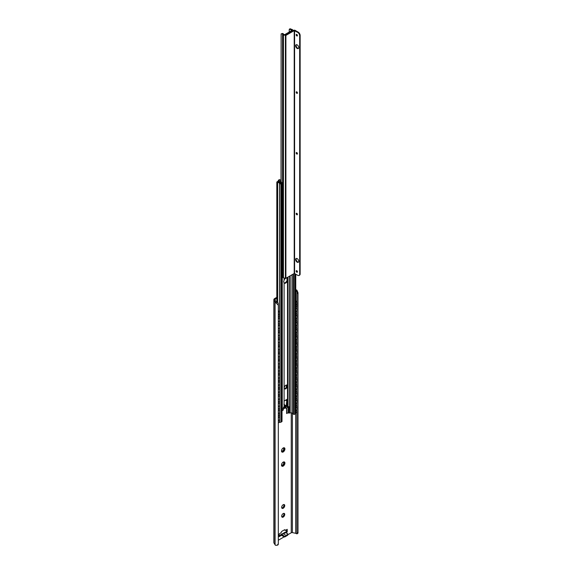 <?xml version="1.0" encoding="UTF-8"?>
<svg xmlns="http://www.w3.org/2000/svg" width="574" height="574" viewBox="0 0 574 574"><rect width="100%" height="100%" fill="white"/><g stroke="black" fill="none" stroke-linecap="round" stroke-linejoin="round"><path stroke-width="0.86" d="M295.761 290.451A1.894 1.091 180 0 1 296.119 290.559L296.923 291.922M276.819 297.332L274.645 298.588A2.705 1.564 0 0 0 273.855 299.693A2.705 1.564 0 0 0 274.02 300.224L275.097 301.938A2.97 1.715 0 0 0 275.57 302.426L278.318 305.253L278.16 303.022L276.338 301.981A1.894 1.091 180 0 1 276.108 301.723L274.91 299.829A1.083 0.624 180 0 1 274.846 299.614A1.083 0.624 180 0 1 275.161 299.169L276.819 298.215M297.999 292.683L297.999 533.102L297.999 292.683L296.887 290.121A2.97 1.715 0 0 0 296.041 289.848L295.761 289.784M297.963 293.91L296.901 292.209L296.901 302.261M297.999 533.102L297.009 533.842M287.825 534.738L291.255 532.758A1.083 0.624 180 0 1 292.388 532.615L295.675 533.303A1.894 1.091 180 0 1 296.119 533.44L296.988 533.849M296.901 412.132L296.901 533.899L297.963 532.371M277.235 545.25L278.175 544.712L278.318 543.714L277.235 545.25L275.57 545.3A2.97 1.715 0 0 1 275.097 544.812L274.02 543.097A2.705 1.564 0 0 1 273.855 542.566L273.855 299.693M296.901 306.875L296.901 308.575M296.901 313.942L296.901 315.643M296.901 321.002L296.901 322.71M296.901 328.07L296.901 329.77M296.901 335.137L296.901 336.838M296.901 342.204L296.901 343.905M296.901 349.265L296.901 350.972M296.901 356.332L296.901 358.033M296.901 363.399L296.901 365.1M296.901 370.467L296.901 372.167M296.901 377.527L296.901 379.235M296.901 384.594L296.901 386.295M296.901 391.662L296.901 393.362M296.901 398.722L296.901 400.43M296.901 405.789L296.901 407.49M278.318 540.227L283.979 536.955M283.305 535.8L283.491 535.915A1.083 0.624 0 0 0 285.027 535.915L287.509 534.48A1.083 0.624 0 0 0 287.825 534.035L287.825 534.918A1.083 0.624 0 0 1 287.509 535.363L285.027 536.798A1.083 0.624 0 0 1 283.491 536.798L283.592 535.635L281.676 534.53A1.349 0.782 -120 0 0 281.002 534.466A1.349 0.782 -120 0 0 280.743 534.875L279.194 535.75M280.743 534.875L281.49 535.305L279.194 536.633L279.194 533.978L281.203 532.6A1.083 0.624 -60 0 1 281.963 531.273L284.453 529.838L285.213 530.505L287.222 529.343L287.222 531.99L285.694 532.88M286.462 529.788L286.462 531.553L284.905 532.45M283.836 513.35A2.167 1.248 -60 0 1 283.972 513.995A2.167 1.248 -60 0 1 281.812 516.858M283.836 504.517A2.167 1.248 -60 0 1 283.972 505.17A2.167 1.248 -60 0 1 281.812 508.026M283.369 450.116L283.979 449.334M282.473 451.494L282.795 450.698A1.758 1.012 120 0 0 283.298 450.073L284.697 450.102A2.432 1.406 -60 0 1 283.204 451.953A2.432 1.406 -60 0 1 281.719 451.824A2.432 1.406 -60 0 1 281.49 450.963A2.432 1.406 -60 0 1 281.719 449.837A2.432 1.406 -60 0 1 283.204 447.978A2.432 1.406 -60 0 1 284.697 448.115A2.432 1.406 -60 0 1 284.697 450.102L283.936 449.327L284.697 450.102M281.59 451.064A1.758 1.012 120 0 0 282.092 451.107L282.379 451.272A1.758 1.012 120 0 1 281.877 451.229L281.547 451.142M283.039 448.086L283.082 448.115A1.758 1.012 120 0 1 283.585 448.158L284.697 448.115L283.936 448.66A1.758 1.012 120 0 1 283.936 449.327L283.649 449.162A1.758 1.012 120 0 0 283.649 448.495L283.958 448.036M283.369 464.244L283.979 463.462M282.473 465.629L282.795 464.832A1.758 1.012 120 0 0 283.298 464.201L284.697 464.23A2.432 1.406 -60 0 1 283.204 466.088A2.432 1.406 -60 0 1 281.719 465.952A2.432 1.406 -60 0 1 281.49 465.091A2.432 1.406 -60 0 1 281.719 463.964A2.432 1.406 -60 0 1 283.204 462.113A2.432 1.406 -60 0 1 284.697 462.242A2.432 1.406 -60 0 1 284.697 464.23L283.936 463.462L284.697 464.23M281.59 465.191A1.758 1.012 120 0 0 282.092 465.234L282.379 465.399A1.758 1.012 120 0 1 281.877 465.356L281.547 465.27M283.039 462.221L283.082 462.242A1.758 1.012 120 0 1 283.585 462.285L284.697 462.242L283.936 462.788A1.758 1.012 120 0 1 283.936 463.462L283.649 463.297A1.758 1.012 120 0 0 283.649 462.622L283.958 462.163M278.318 305.253L278.318 543.714M285.213 530.283L284.453 529.838A1.083 0.624 -60 0 1 284.991 529.788A1.083 0.624 -60 0 1 285.213 530.283L285.213 530.505M281.676 516.205A2.167 1.248 -60 0 1 282.623 514.031A2.167 1.248 -60 0 1 284.288 513.45A2.167 1.248 -60 0 1 284.74 514.44A2.167 1.248 -60 0 1 283.793 516.614A2.167 1.248 -60 0 1 282.128 517.196A2.167 1.248 -60 0 1 281.676 516.205M281.676 507.373A2.167 1.248 -60 0 1 282.623 505.199A2.167 1.248 -60 0 1 284.288 504.618A2.167 1.248 -60 0 1 284.74 505.608A2.167 1.248 -60 0 1 283.793 507.782A2.167 1.248 -60 0 1 282.128 508.363A2.167 1.248 -60 0 1 281.676 507.373M281.49 535.305L283.305 536.353M282.315 534.164L283.061 533.734L284.898 534.509M287.825 534.035A1.083 0.624 0 0 0 287.509 533.598L285.12 532.543A1.349 0.782 -120 0 0 284.446 532.478L282.573 534.014M285.12 532.543L283.743 533.339L285.077 534.401L284.525 534.351M286.462 531.553L287.222 531.99M281.504 450.655A1.758 1.012 120 0 0 281.518 450.726L281.719 451.824M283.671 450.296L283.585 450.238A1.758 1.012 120 0 1 283.082 450.863L282.846 451.932M283.204 451.953L282.379 451.272M281.504 464.782A1.758 1.012 120 0 0 281.518 464.854L281.719 465.952M283.671 464.423L283.585 464.373A1.758 1.012 120 0 1 283.082 464.997L282.846 466.059M283.204 466.088L282.379 465.399M295.761 306.459L296.959 306.839L296.959 302.642A1.349 0.847 55.6 0 0 295.919 301.034L295.761 300.955M296.959 308.604L296.78 314.021L296.959 308.604L295.761 308.023M296.959 315.671L296.78 321.088L296.959 315.671L295.761 315.09M296.959 322.732L296.78 328.156L296.959 322.732L295.761 322.15M296.959 329.799L296.78 335.216L296.959 329.799L295.761 329.218M296.959 336.866L296.78 342.283L296.959 336.866L295.761 336.285M296.959 343.934L296.78 349.351L296.959 343.934L295.761 343.352M296.959 350.994L296.78 356.411L296.959 350.994L295.761 350.413M296.959 358.061L296.78 363.478L296.959 358.061L295.761 357.48M296.959 365.129L296.78 370.546L296.959 365.129L295.761 364.547M296.959 372.189L296.78 377.613L296.959 372.189L295.761 371.608M296.959 379.256L296.78 384.673L296.959 379.256L295.761 378.675M296.959 386.324L296.78 391.741L296.959 386.324L295.761 385.742M296.959 393.391L296.78 398.808L296.959 393.391L295.761 392.81M295.761 412.527A1.349 0.847 -124.4 0 0 296.514 412.534A1.349 0.847 -124.4 0 0 296.78 411.924L296.959 407.518L295.761 406.937M296.959 411.802A1.349 0.847 55.6 0 1 296.686 412.419A1.349 0.847 55.6 0 1 296.593 412.469M296.959 400.451L296.78 405.875L296.959 400.451L295.761 399.87M296.78 306.954L296.78 302.763A1.349 0.847 -124.4 0 0 295.761 301.163M296.78 411.924L296.959 407.518M296.78 314.021L295.761 313.526M296.78 308.726L295.761 308.224M296.78 321.088L295.761 320.593M296.78 315.786L295.761 315.291M296.78 328.156L295.761 327.654M296.78 322.853L295.761 322.358M296.78 335.216L295.761 334.721M296.78 329.921L295.761 329.419M296.78 342.283L295.761 341.788M296.78 336.981L295.761 336.486M296.78 349.351L295.761 348.856M296.78 344.048L295.761 343.553M296.78 356.411L295.761 355.916M296.78 351.116L295.761 350.621M296.78 363.478L295.761 362.983M296.78 358.183L295.761 357.681M296.78 370.546L295.761 370.051M296.78 365.243L295.761 364.748M296.78 377.613L295.761 377.111M296.78 372.311L295.761 371.816M296.78 384.673L295.761 384.178M296.78 379.378L295.761 378.883M296.78 391.741L295.761 391.246M296.78 386.446L295.761 385.943M296.78 398.808L295.761 398.313M296.78 393.506L295.761 393.011M296.78 407.64L295.761 407.145M296.78 405.875L295.761 405.373M296.78 400.573L295.761 400.078M286.613 400.379A1.083 0.624 120 0 0 286.498 399.978A1.083 0.624 120 0 1 286.577 399.992A1.083 0.624 120 0 1 286.799 400.487L286.613 402.683M288.234 412.735L286.613 413.445L286.613 408.057M286.613 404.412L286.613 404.017M286.799 413.56L286.799 408.021M286.799 402.417L286.799 400.487M286.218 400.458L286.462 399.648M286.225 400.645L285.924 399.956M286.117 400.401L286.053 399.884M278.318 316.274L279.366 316.992L279.366 312.801A1.349 0.71 -115.9 0 0 278.49 311.094L278.318 310.972M278.318 310.735L278.699 310.993A1.349 0.71 64.1 0 1 279.574 312.701L279.366 316.992M278.318 415.189L279.366 415.913L279.574 410.51L279.366 415.913M279.574 323.958L279.574 318.656L279.574 323.958M278.318 317.795L279.574 318.656M279.574 331.026L279.574 325.723L279.574 331.026M278.318 324.862L279.574 325.723M279.574 338.086L279.574 332.791L279.574 338.086M278.318 331.93L279.574 332.791M279.574 345.153L279.574 339.858L279.574 345.153M278.318 338.997L279.574 339.858M279.574 352.221L279.574 346.918L279.574 352.221M278.318 346.057L279.574 346.918M279.574 359.288L279.574 353.986L279.574 359.288M278.318 353.125L279.574 353.986M279.574 366.348L279.574 361.053L279.574 366.348M278.318 360.192L279.574 361.053M279.574 373.416L279.574 368.121L279.574 373.416M278.318 367.26L279.574 368.121M279.574 380.483L279.574 375.181L279.574 380.483M278.318 374.32L279.574 375.181M279.574 387.55L279.574 382.248L279.574 387.55M278.318 381.387L279.574 382.248M279.574 394.611L279.574 389.316L279.574 394.611M278.318 388.454L279.574 389.316M279.574 401.678L279.574 396.376L279.574 401.678M278.318 395.522L279.574 396.376M279.574 408.745L279.574 403.443L279.574 408.745M278.318 402.582L279.574 403.443M278.318 409.649L279.574 410.51M278.318 416.717L279.574 417.578L279.366 421.962A1.349 0.71 -115.9 0 1 279.086 422.579A1.349 0.71 -115.9 0 1 278.49 422.464L278.318 422.342M279.574 417.578L279.574 421.861A1.349 0.71 64.1 0 1 279.294 422.478A1.349 0.71 64.1 0 1 279.179 422.514M278.318 323.341L279.366 324.059M278.318 318.039L279.366 318.757M278.318 330.409L279.366 331.126M278.318 325.106L279.366 325.824M278.318 337.469L279.366 338.186M278.318 332.174L279.366 332.891M278.318 344.536L279.366 345.254M278.318 339.234L279.366 339.959M278.318 351.604L279.366 352.321M278.318 346.301L279.366 347.019M278.318 358.664L279.366 359.389M278.318 353.369L279.366 354.086M278.318 365.731L279.366 366.449M278.318 360.436L279.366 361.154M278.318 372.799L279.366 373.516M278.318 367.496L279.366 368.221M278.318 379.866L279.366 380.584M278.318 374.564L279.366 375.281M278.318 386.926L279.366 387.651M278.318 381.631L279.366 382.349M278.318 393.994L279.366 394.711M278.318 388.698L279.366 389.416M278.318 401.061L279.366 401.778M278.318 395.759L279.366 396.476M278.318 408.128L279.366 408.846M278.318 402.826L279.366 403.544M278.318 409.893L279.366 410.611M278.318 416.961L279.366 417.678M280.363 180.042L279.789 179.712A1.349 0.782 120 0 0 279.115 179.777L278.77 179.978A1.485 0.861 0 0 0 278.333 180.588A1.485 0.861 0 0 0 278.383 180.81L278.849 181.807A2.432 1.406 0 0 0 281.289 182.848L280.313 183.415A2.705 1.564 0 0 0 277.723 182.037L278.598 181.535L278.024 181.205L276.819 182.03L277.637 182.503A1.894 1.091 180 0 1 279.516 183.594L279.61 183.709A0.947 0.545 0 0 0 280.951 183.709L281.777 183.235A0.811 0.466 0 0 0 281.777 182.575L281.683 182.518A0.811 0.466 0 0 0 281.138 182.381A1.622 0.94 180 0 1 279.631 181.685L279.129 180.566L279.689 180.114A1.349 0.782 120 0 1 280.363 180.042A1.349 0.782 120 0 1 280.643 180.659L280.643 181.327A1.349 0.782 120 0 0 280.786 181.822M283.262 409.606A1.292 0.746 180 0 1 283.312 409.807A1.292 0.746 180 0 1 282.3 410.532L282.013 410.568M288.679 412.72L288.105 412.39A0.811 0.466 120 0 0 288.27 412.756L288.844 413.093A0.811 0.466 120 0 1 288.679 412.72L288.679 409.549A1.083 0.624 120 0 0 288.866 408.853L288.866 407.088A1.083 0.624 -60 0 0 288.643 406.593A1.083 0.624 -60 0 0 288.105 406.65L287.567 407.49A1.292 0.746 180 0 1 285.96 408.049L284.424 408.279A1.514 0.875 0 0 0 283.664 408.717L283.312 408.918M284.661 405.38A1.292 0.746 180 0 1 285.572 405.33L286.383 405.431L286.383 406.313L286.957 406.65L287.509 406.327A1.894 1.091 180 0 0 288.062 405.553A1.894 1.091 180 0 0 287.997 405.273M282.013 408.53L282.279 408.573A1.894 1.091 180 0 0 284.108 408.293L284.661 407.971L284.546 406.715M288.844 413.093A0.811 0.466 120 0 0 289.253 413.05L289.655 412.821L289.655 276.123M288.105 412.39L288.105 409.219A1.083 0.624 120 0 0 288.292 408.523L288.292 406.758A1.083 0.624 120 0 0 288.277 406.571M284.108 404.57L284.108 406.966L284.661 406.65L284.288 406.327L284.661 405.101A1.083 0.624 120 0 0 284.439 404.605A1.083 0.624 120 0 0 284.108 404.57L284.108 401.276A1.083 0.624 -60 0 1 284.661 400.688L286.957 399.361A1.083 0.624 -60 0 1 287.495 399.31L287.509 402.611A1.083 0.624 120 0 0 286.957 403.78L286.383 403.443A1.083 0.624 120 0 1 287.144 402.123L287.144 399.468A1.083 0.624 120 0 0 287.129 399.282M286.957 405.323L287.933 404.627A1.894 1.091 180 0 1 287.509 405L286.957 405.323L287.33 404.096L286.957 403.78M287.933 405.065A1.894 1.091 180 0 1 287.509 405.445L287.509 406.327M286.641 277.859A2.978 1.715 120 0 1 287.294 277.995A2.978 1.715 120 0 1 287.509 278.16L287.509 281.023A2.978 1.715 120 0 1 284.324 283.147A2.978 1.715 120 0 1 284.108 282.982L283.642 281.748L284.108 280.126A2.978 1.715 120 0 1 285.73 278.189M284.058 282.932A2.978 1.715 120 0 0 287.158 280.119L287.158 278.146A2.978 1.715 120 0 0 286.978 277.881M286.957 404.218L286.383 403.443M286.383 404.857L286.806 404.132M286.562 385.025A2.167 1.248 -60 0 1 286.763 385.785A2.167 1.248 -60 0 1 284.482 388.634M284.661 407.088L284.108 407.411A1.894 1.091 180 0 1 283.448 407.655L284.546 407.023M284.108 406.966A1.894 1.091 180 0 1 283.448 407.21L283.448 407.655M286.957 406.65L286.957 405.768L287.509 405.445M287.495 399.31A1.083 0.624 -60 0 1 287.509 399.317L287.509 281.023M284.281 387.881A2.167 1.248 -60 0 1 285.221 385.699A2.167 1.248 -60 0 1 286.892 385.125A2.167 1.248 -60 0 1 287.337 386.115A2.167 1.248 -60 0 1 286.39 388.289A2.167 1.248 -60 0 1 284.726 388.871A2.167 1.248 -60 0 1 284.281 387.881M280.263 181.549L281.289 181.7M284.424 406.069L284.848 405.825L284.848 408.035M286.383 405.868A1.292 0.746 180 0 1 285.96 405.84L284.848 405.825M286.268 404.928L286.383 405.431M286.957 404.878L286.383 404.548M284.661 406.205L284.238 405.962M287.703 402.446L287.144 402.123M288.105 409.219L288.679 409.549M280.951 183.709L280.951 422.17A0.947 0.545 180 0 1 279.61 422.17L279.545 422.12M280.951 422.17L281.777 421.696A0.811 0.466 180 0 0 282.013 421.366L282.013 182.905M291.987 274.774L291.987 413.015L289.655 412.821M291.987 413.015A1.622 0.94 180 0 1 293.185 413.89A0.811 0.466 180 0 0 293.422 414.198L293.515 414.256A0.811 0.466 180 0 0 294.663 414.256L295.481 413.782A0.947 0.545 180 0 0 295.761 413.395L295.761 274.157M278.598 181.535L278.598 182.145M281.016 181.685L280.177 182.173M282.013 259.893L282.745 260.395L282.745 255.093L282.013 254.598M282.013 254.354L282.953 254.992L282.745 260.395M282.013 189.241L282.745 189.736L282.745 185.546A1.349 0.718 -116.4 0 0 282.013 183.96M282.013 183.702L282.071 183.745A1.349 0.718 63.6 0 1 282.953 185.438L282.745 189.736M282.013 196.308L282.745 196.803L282.745 191.501L282.013 191.006M282.013 203.375L282.745 203.87L282.745 198.568L282.013 198.073M282.013 210.436L282.745 210.931L282.745 205.636L282.013 205.14M282.013 217.503L282.745 217.998L282.745 212.703L282.013 212.201M282.013 224.57L282.745 225.065L282.745 219.763L282.013 219.268M282.013 231.631L282.745 232.133L282.745 226.83L282.013 226.335M282.013 238.698L282.745 239.193L282.745 233.898L282.013 233.403M282.013 245.765L282.745 246.26L282.745 240.965L282.013 240.463M282.013 252.833L282.745 253.328L282.745 248.025L282.013 247.53M282.013 261.665L282.745 262.16L282.745 266.444A1.349 0.718 -116.4 0 1 282.465 267.061A1.349 0.718 -116.4 0 1 282.013 267.032M282.013 190.769L282.953 191.4L282.745 196.803M282.013 197.836L282.953 198.468L282.745 203.87M282.013 204.896L282.953 205.535L282.745 210.931M282.013 211.964L282.953 212.595L282.745 217.998M282.013 219.031L282.953 219.663L282.745 225.065M282.013 226.091L282.953 226.73L282.745 232.133M282.013 233.159L282.953 233.797L282.745 239.193M282.013 240.226L282.953 240.858L282.745 246.26M282.013 247.294L282.953 247.925L282.745 253.328M282.566 266.996A1.349 0.718 63.6 0 0 282.673 266.96A1.349 0.718 63.6 0 0 282.953 266.343L282.745 262.16M282.013 261.421L282.953 262.06M281.016 181.908L280.399 182.259M291.212 29.195A1.622 0.94 180 0 1 290.516 28.93L289.863 29.31A2.554 1.471 0 0 0 291.226 29.755A0.89 0.517 180 0 1 291.936 30.257A0.89 0.517 180 0 1 291.671 30.623L285.027 34.462A0.89 0.517 180 0 1 284.144 34.591A0.89 0.517 180 0 1 283.527 34.196A2.554 1.471 0 0 0 282.752 33.414L282.092 33.794A1.622 0.94 180 0 1 282.559 34.189A2.705 1.564 0 0 0 283.204 34.784L283.448 34.928A1.485 0.861 0 0 0 285.551 34.928L292.489 30.924A1.485 0.861 0 0 0 292.927 30.322A1.485 0.861 0 0 0 292.489 29.712L292.238 29.568A2.705 1.564 0 0 0 291.212 29.195M290.121 28.7L290.516 28.93L289.346 29.145M289.224 29.676L289.863 29.31L289.224 29.676L289.224 32.036M282.092 33.794L281.131 33.888L282.752 33.414M281.131 182.381L281.131 33.888L281.016 182.374M285.422 277.873A1.485 0.861 180 0 1 283.448 277.809L282.013 276.819M282.013 272.686L283.448 274.2L283.448 271.696L282.013 270.863L283.448 271.696L283.448 34.928M282.559 273.246L282.559 273.977A1.622 0.94 0 0 0 282.487 273.877A1.622 0.94 0 0 0 282.013 273.54M282.745 277.271L282.559 273.977A2.705 1.564 0 0 0 283.204 274.573L283.204 277.665M298.236 32.158L295.079 30.336A0.947 0.545 0 0 0 293.737 30.336L285.422 35.136L285.422 278.017L285.902 278.29L294.218 273.489L297.755 275.312A2.705 1.564 -120 0 0 299.104 275.441A2.705 1.564 -120 0 0 299.664 274.207L299.664 35.746A2.705 1.564 -120 0 0 297.755 32.431L298.236 32.158A2.705 1.564 60 0 1 300.145 35.466L300.145 273.927A2.705 1.564 60 0 1 299.585 275.168L299.104 275.441M285.422 35.136L285.902 35.416L294.218 30.609L297.755 32.431M296.801 270.72A0.89 0.517 -120 0 0 296.356 270.67A0.89 0.517 -120 0 0 296.213 271.387A0.89 0.517 -120 0 0 296.801 272.176A0.89 0.517 -120 0 0 297.246 272.219A0.89 0.517 -120 0 0 297.382 271.502A0.89 0.517 -120 0 0 296.801 270.72M296.801 213.313A0.89 0.517 -120 0 0 296.356 213.263A0.89 0.517 -120 0 0 296.213 213.98A0.89 0.517 -120 0 0 296.801 214.769A0.89 0.517 -120 0 0 297.246 214.812A0.89 0.517 -120 0 0 297.382 214.095A0.89 0.517 -120 0 0 296.801 213.313M296.801 152.591A0.89 0.517 -120 0 0 296.356 152.548A0.89 0.517 -120 0 0 296.213 153.258A0.89 0.517 -120 0 0 296.801 154.047A0.89 0.517 -120 0 0 297.246 154.09A0.89 0.517 -120 0 0 297.382 153.38A0.89 0.517 -120 0 0 296.801 152.591M296.801 91.869A0.89 0.517 -120 0 0 296.356 91.826A0.89 0.517 -120 0 0 296.213 92.543A0.89 0.517 -120 0 0 296.801 93.332A0.89 0.517 -120 0 0 297.246 93.375A0.89 0.517 -120 0 0 297.382 92.658A0.89 0.517 -120 0 0 296.801 91.869M297.181 44.887A2.188 1.263 -120 0 0 296.084 44.779A2.188 1.263 -120 0 0 295.754 46.53A2.188 1.263 -120 0 0 297.181 48.46A2.188 1.263 -120 0 0 298.279 48.575A2.188 1.263 -120 0 0 298.609 46.817A2.188 1.263 -120 0 0 297.181 44.887M297.181 258.616A2.188 1.263 -120 0 0 296.084 258.508A2.188 1.263 -120 0 0 295.754 260.266A2.188 1.263 -120 0 0 297.181 262.196A2.188 1.263 -120 0 0 298.279 262.304A2.188 1.263 -120 0 0 298.609 260.546A2.188 1.263 -120 0 0 297.181 258.616M296.801 34.462A0.89 0.517 -120 0 0 296.356 34.418A0.89 0.517 -120 0 0 296.213 35.136A0.89 0.517 -120 0 0 296.801 35.925A0.89 0.517 -120 0 0 297.246 35.968A0.89 0.517 -120 0 0 297.382 35.251A0.89 0.517 -120 0 0 296.801 34.462M296.665 270.655A0.89 0.517 -120 0 0 297.275 271.897A0.89 0.517 -120 0 0 297.418 271.961M296.665 213.248A0.89 0.517 -120 0 0 297.275 214.489A0.89 0.517 -120 0 0 297.418 214.554M296.665 152.526A0.89 0.517 -120 0 0 297.275 153.775A0.89 0.517 -120 0 0 297.418 153.832M296.665 91.811A0.89 0.517 -120 0 0 297.275 93.053A0.89 0.517 -120 0 0 297.418 93.117M296.349 44.686A2.188 1.263 -120 0 0 296.306 46.48A2.188 1.263 -120 0 0 297.662 48.187A2.188 1.263 -120 0 0 298.487 48.388M296.349 258.415A2.188 1.263 -120 0 0 296.306 260.209A2.188 1.263 -120 0 0 297.662 261.916A2.188 1.263 -120 0 0 298.487 262.117M296.665 34.404A0.89 0.517 -120 0 0 297.275 35.645A0.89 0.517 -120 0 0 297.418 35.71M285.902 278.29L285.902 35.416M296.887 290.121L296.119 290.559M276.338 301.981L275.57 302.426M295.675 413.617L295.675 533.303M274.02 300.224L274.02 543.097M275.097 301.938L275.097 544.812M275.161 299.169L275.161 300.224M291.255 412.907L291.255 532.758M292.388 413.115L292.388 532.615M283.061 533.734L281.676 534.53M287.509 535.363L287.509 534.48M285.027 536.798L285.027 535.915M283.491 536.798L283.491 535.915M286.34 400.674L286.34 399.719M286.34 387.256L286.34 385.032M286.462 387.012L286.462 385.025M279.115 179.777L279.689 180.114M279.287 180.946L279.287 180.344M287.789 406.119L287.789 406.894M287.567 406.292L287.567 407.49M287.933 405.947L287.933 406.744M288.292 406.758L288.866 407.088M288.866 408.853L288.292 408.523M287.072 278.003L287.072 280.363M287.072 399.303L287.072 402.166M287.509 402.611L287.509 405M287.509 278.16L287.509 277.364M284.108 278.024L284.108 280.126M282.279 276.919L282.279 408.573M284.108 407.411L284.108 408.293M284.108 282.982L284.108 401.276M285.371 405.746L285.371 407.956M285.96 405.84L285.96 408.049M282.3 408.58L282.3 410.532M287.703 399.791L287.144 399.468M287.129 404.785L286.555 404.448M278.383 180.81L278.383 181.413M278.849 181.807L278.849 182.209M276.977 182.252L276.977 302.419M277.256 182.417L277.256 302.584M277.637 182.503L277.637 302.792M279.516 183.594L279.516 312.278M279.516 316.92L279.516 318.62M279.516 323.987L279.516 325.688M279.516 331.047L279.516 332.755M279.516 338.115L279.516 339.815M279.516 345.182L279.516 346.883M279.516 352.249L279.516 353.95M279.516 359.31L279.516 361.017M279.516 366.377L279.516 368.077M279.516 373.444L279.516 375.145M279.516 380.505L279.516 382.212M279.516 387.572L279.516 389.28M279.516 394.639L279.516 396.34M279.516 401.707L279.516 403.407M279.516 408.767L279.516 410.475M279.516 415.834L279.516 417.542M279.595 183.702L279.595 422.163L279.61 183.709M281.777 183.235L281.777 421.696M290.171 412.735L290.171 275.821M293.185 274.085L293.185 413.89M293.422 273.949L293.422 414.198M293.515 273.891L293.515 414.256M294.663 273.525L294.663 414.256M295.481 273.999L295.481 413.782M291.226 29.755L291.226 30.881M283.448 272.786L282.013 271.954M282.559 34.189L282.559 184.254M282.559 189.607L282.559 191.135M282.559 196.674L282.559 198.202M282.559 203.741L282.559 205.27M282.559 210.802L282.559 212.33M282.559 217.869L282.559 219.397M282.559 224.936L282.559 226.465M282.559 232.004L282.559 233.525M282.559 239.064L282.559 240.592M282.559 246.131L282.559 247.659M282.559 253.199L282.559 254.727M282.559 260.266L282.559 261.787M282.559 267.018L282.559 271.179M283.204 34.784L283.204 271.552M283.204 274.056L283.204 274.573M283.448 274.2L283.448 277.809M300.145 273.927L299.664 274.207M294.598 273.489L294.598 30.609M299.664 35.746L300.145 35.466M294.218 273.489L294.218 30.609M282.379 533.669L281.002 534.466M286.498 400.494L286.498 399.626M286.498 386.941L286.498 385.025M278.318 314.932A1.715 1.715 0 0 0 279.366 313.892M278.318 322A1.715 1.715 0 0 0 279.366 320.959M278.318 329.06A1.715 1.715 0 0 0 279.366 328.027M278.318 336.127A1.715 1.715 0 0 0 279.366 335.087M278.318 343.195A1.715 1.715 0 0 0 279.366 342.154M278.318 350.262A1.715 1.715 0 0 0 279.366 349.222M278.318 357.322A1.715 1.715 0 0 0 279.366 356.289M278.318 364.39A1.715 1.715 0 0 0 279.366 363.349M278.318 371.457A1.715 1.715 0 0 0 279.366 370.417M278.318 378.524A1.715 1.715 0 0 0 279.366 377.484M278.318 385.584A1.715 1.715 0 0 0 279.366 384.544M278.318 392.652A1.715 1.715 0 0 0 279.366 391.611M278.318 399.719A1.715 1.715 0 0 0 279.366 398.679M278.318 406.787A1.715 1.715 0 0 0 279.366 405.746M278.318 413.847A1.715 1.715 0 0 0 279.366 412.806M278.318 420.914A1.715 1.715 0 0 0 279.366 419.874M295.761 304.866A1.715 1.715 0 0 0 296.78 303.84M295.761 311.933A1.715 1.715 0 0 0 296.78 310.907M295.761 318.993A1.715 1.715 0 0 0 296.78 317.974M295.761 326.061A1.715 1.715 0 0 0 296.78 325.035M295.761 333.128A1.715 1.715 0 0 0 296.78 332.102M295.761 340.195A1.715 1.715 0 0 0 296.78 339.169M295.761 347.256A1.715 1.715 0 0 0 296.78 346.237M295.761 354.323A1.715 1.715 0 0 0 296.78 353.297M295.761 361.39A1.715 1.715 0 0 0 296.78 360.364M295.761 368.458A1.715 1.715 0 0 0 296.78 367.432M295.761 375.518A1.715 1.715 0 0 0 296.78 374.499M295.761 382.585A1.715 1.715 0 0 0 296.78 381.559M295.761 389.653A1.715 1.715 0 0 0 296.78 388.627M295.761 396.72A1.715 1.715 0 0 0 296.78 395.694M295.761 403.78A1.715 1.715 0 0 0 296.78 402.761M295.761 410.848A1.715 1.715 0 0 0 296.78 409.822M287.014 277.916L287.014 280.514M287.014 399.332L287.014 402.209M288.062 277.041L288.062 405.553M283.312 408.566L283.312 409.807M283.879 404.283L284.439 404.605M278.333 180.588L278.333 181.384M276.819 182.03L276.819 302.319M282.013 187.296A1.5 1.5 0 0 0 282.013 184.878M282.013 194.356A1.5 1.5 0 0 0 282.013 191.946M282.013 201.424A1.5 1.5 0 0 0 282.013 199.013M282.013 208.491A1.5 1.5 0 0 0 282.013 206.08M282.013 215.559A1.5 1.5 0 0 0 282.013 213.141M282.013 222.619A1.5 1.5 0 0 0 282.013 220.208M282.013 229.686A1.5 1.5 0 0 0 282.013 227.275M282.013 236.753A1.5 1.5 0 0 0 282.013 234.343M282.013 243.821A1.5 1.5 0 0 0 282.013 241.403M282.013 250.881A1.5 1.5 0 0 0 282.013 248.47M282.013 257.948A1.5 1.5 0 0 0 282.013 255.538M282.013 265.016A1.5 1.5 0 0 0 282.013 262.598M292.927 30.809L292.927 30.322"/></g></svg>
